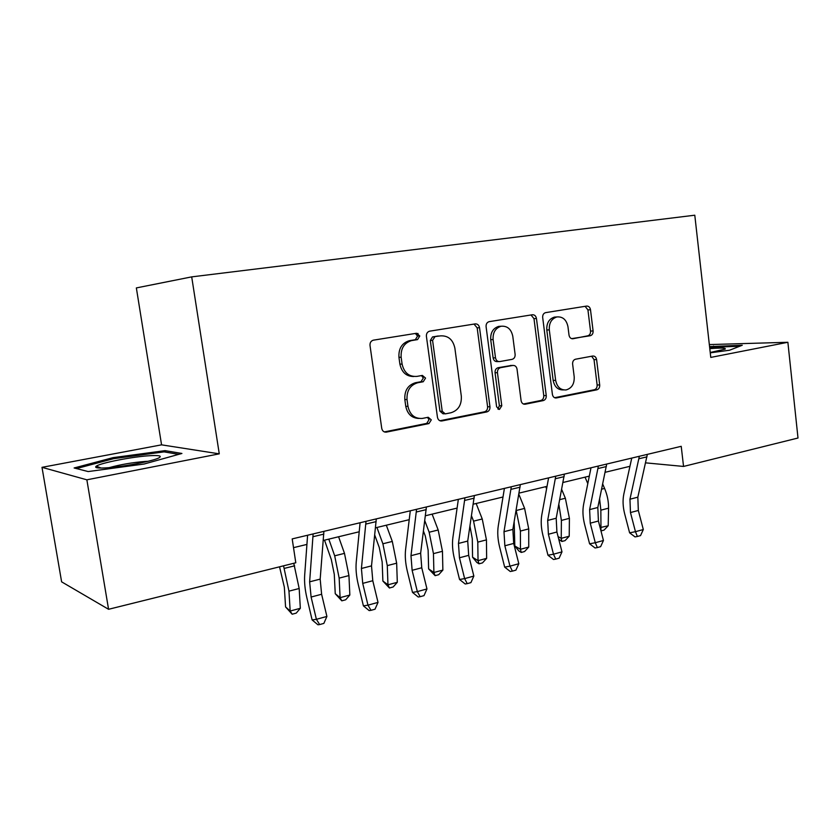 <?xml version="1.0" encoding="UTF-8"?>
<svg xmlns="http://www.w3.org/2000/svg" width="840" height="840" viewBox="0 0 840 840"><rect width="100%" height="100%" fill="white"/><g stroke="black" fill="none" stroke-linecap="round" stroke-linejoin="round"><path stroke-width="1.26" d="M419.79 335.99L416.567 333.26L373.296 340.179C370.944 340.945 369.842 342.699 370.01 345.45L381.738 428.358C382.337 430.983 383.849 432.243 386.274 432.138L428.967 423.56L431.288 419.874L428.211 417.27L422.205 418.446C414.624 418.803 409.878 414.792 407.978 406.392L407.032 399.599C406.592 390.631 410.183 385.014 417.784 382.736L423.224 381.749L425.555 378.084L422.363 375.428L416.913 376.394C409.059 376.908 404.124 372.813 402.098 364.098L401.142 357.252C400.669 348.506 404.114 342.962 411.474 340.61L417.554 339.602L419.79 335.99M413.753 376.519C406.34 376.488 401.719 372.351 399.893 364.13L398.947 357.305C398.475 348.59 401.909 343.056 409.259 340.715L415.317 339.717L417.543 336.116L415.391 333.449M384.353 431.907L426.72 423.402L429.03 419.738L427.507 417.406M418.677 418.425C411.716 418.068 407.411 414.026 405.762 406.287L404.817 399.514C404.387 390.579 407.967 384.983 415.548 382.704L420.987 381.717L423.308 378.074L421.512 375.575M590.226 335.727L590.268 335.727C592.263 335.097 593.208 333.501 593.093 330.95L590.499 309.75C589.985 307.23 588.683 306.012 586.593 306.086L545.549 312.648C543.512 313.31 542.556 314.927 542.682 317.489L552.405 394.391C552.909 396.858 554.211 398.044 556.3 397.961L596.851 389.812C598.857 389.151 599.812 387.544 599.697 384.983L596.6 359.594C596.096 357.116 594.804 355.929 592.736 356.034L575.526 359.216C573.478 359.856 572.502 361.473 572.618 364.067L574.203 376.814C574.476 383.911 571.767 388.29 566.076 389.939C560.511 390.18 557.036 386.988 555.66 380.383L549.297 329.868C548.972 323.001 551.523 318.685 556.941 316.932C562.821 316.502 566.496 319.767 567.966 326.729L569.016 335.108C569.541 337.638 570.864 338.846 572.985 338.741L587.696 335.832C589.691 335.213 590.635 333.627 590.53 331.076L587.937 309.929L585.113 306.317M710.776 357.409L787.878 342.279L798 438.018L683.55 466.442L681.219 446.313L292.194 538.902L295.796 562.779L108.57 609.294L86.867 479.819L219.272 453.842L191.698 276.875L694.785 215.208L710.776 357.409M479.535 327.716C478.947 325.07 477.498 323.788 475.178 323.894L429.555 331.191C427.308 331.916 426.258 333.627 426.405 336.315L437.451 417.27C438.029 419.843 439.467 421.082 441.777 420.977L486.822 411.925C489.048 411.212 490.088 409.511 489.962 406.822L479.535 327.716L477.162 327.852L474.023 324.072M489.237 321.647L532.34 314.758C534.544 314.664 535.909 315.913 536.456 318.496L546.252 395.619C546.368 398.244 545.37 399.893 543.26 400.586L525.115 404.229C522.963 404.313 521.619 403.116 521.094 400.628L517.031 369.117C516.474 366.534 515.077 365.316 512.841 365.442L500.567 367.679C498.362 368.351 497.322 370.031 497.448 372.719L501.774 405.804L499.495 409.385L496.619 406.833L486.087 326.655C485.951 324.03 486.959 322.361 489.09 321.668L489.237 321.647M191.698 276.875L136.353 287.921L161.564 444.843L42 467.334L86.867 479.819M42 467.334L61.614 581.837L108.57 609.294M787.878 342.279L709.338 344.579M645.614 462.851L683.55 466.442M293.517 547.659L306.925 544.415M323.306 540.456L359.205 531.773M375.512 527.825L409.206 519.677M425.45 515.75L457.096 508.095M473.256 504.189L503.003 496.997M519.067 493.112L547.04 486.35M563 482.486L589.312 476.123M605.178 472.29L629.948 466.305M219.272 453.842L161.564 444.843M144.113 464.026L181.923 453.464L165.049 450.639L113.053 457.643L74.12 467.975L88.169 471.566L144.113 464.026M710.262 352.832L729.54 350.228L742.255 345.261L709.569 346.594M113.242 458.766L113.053 457.643M165.28 452.067L165.049 450.639M713.664 346.92L713.57 346.048M439.94 420.745L484.449 411.81C486.665 411.096 487.715 409.406 487.589 406.718L477.162 327.852M434.899 336.788L432.579 340.389L442.229 411.285L445.263 413.879L450.965 412.755C458.294 410.424 461.738 404.891 461.318 396.175L454.87 348.149C452.981 339.612 448.203 335.517 440.559 335.864L432.526 336.924L430.311 340.494L432.579 340.389M444.286 413.826L442.974 413.763L439.95 411.169L430.311 340.494M432.621 336.903L438.27 335.979M523.394 403.998L540.782 400.502C542.892 399.819 543.879 398.171 543.764 395.556L533.988 318.665L531.006 314.969M511.445 365.453L498.162 367.7C495.968 368.361 494.928 370.041 495.054 372.719L499.38 405.709L501.774 405.804M497.879 409.007L499.38 405.709M512.778 336.231C511.214 329.091 507.329 325.762 501.123 326.235C495.432 328.072 492.755 332.514 493.101 339.549L495.506 357.851C496.072 360.465 497.49 361.704 499.769 361.568L512.053 359.363C514.227 358.701 515.245 357.042 515.12 354.375L512.778 336.231M498.719 326.382L501.123 326.235L498.719 326.382C493.038 328.209 490.371 332.64 490.718 339.654L493.101 339.549M498.75 361.578L497.364 361.599C495.096 361.736 493.679 360.507 493.112 357.903L490.718 339.654M571.61 338.635L590.268 335.727M556.5 316.964L554.432 317.1C549.024 318.854 546.483 323.148 546.798 329.994L549.297 329.868M563.472 389.907C557.949 390.086 554.516 386.904 553.15 380.363L546.798 329.994M554.631 397.719L594.279 389.76C596.284 389.109 597.23 387.503 597.125 384.951L594.027 359.635L591.665 356.233M279.542 566.811L284.34 587.171L285.569 606.932L290.178 611.026L288.96 591.15L283.542 565.824M292.163 614.219L290.178 611.026L300.332 608.307L296.216 613.126L292.163 614.219L285.569 606.932M300.332 608.307L299.177 588.504L293.769 563.283M323.894 531.353L320.177 579.117L321.615 594.258L326.897 616.434L316.397 619.322L319.662 624.561L317.951 624.792L312.123 619.941L306.883 597.828C304.962 589.554 304.227 582.005 304.679 575.179L307.598 535.227M313.12 533.914L309.635 581.837L311.105 597.041L316.397 619.322L312.123 619.941M326.897 616.434L323.862 623.396L319.662 624.561M324.513 540.162L331.317 559.545L334.278 574.308L335.244 593.723L340.106 597.65L339.161 578.12L334.688 555.817L328.808 539.123M341.806 600.831L340.106 597.65L349.839 595.035L345.692 599.781L341.806 600.831L335.244 593.723M349.839 595.035L348.947 575.578L344.484 553.371L338.594 536.76M374.745 535.111L379.27 547.512L382.169 561.981L382.882 581.049L387.965 584.808L387.282 565.625L382.893 543.784L376.929 527.489M389.424 587.99L387.965 584.808L397.31 582.309L393.141 586.981L389.424 587.99L382.882 581.049M397.31 582.309L396.659 563.188L392.301 541.433L386.316 525.221M423.476 531.153L425.292 535.972L428.138 550.148L428.62 568.89L433.902 572.492L433.451 553.634L429.156 532.235L424.809 520.769M435.131 575.663L433.902 572.492L442.869 570.087L438.701 574.697L435.131 575.663L428.62 568.89M442.869 570.087L442.459 551.303L438.175 529.988L432.128 514.133M376.299 518.879L371.511 565.876L372.781 580.724L378.021 602.396L367.973 605.157L371.007 610.323L369.169 610.596L363.405 605.871L358.197 584.262C356.296 576.167 355.635 568.764 356.244 562.054L360.087 522.743M366.009 521.336L361.421 568.481L362.723 583.38L367.973 605.157L363.405 605.871M378.021 602.396L375.018 609.21L371.007 610.323M426.405 506.951L420.641 553.203L421.754 567.767L426.962 588.956L417.333 591.601L420.147 596.694L418.205 596.999L412.493 592.4L407.337 571.274C405.437 563.356 404.87 556.091 405.605 549.486L410.288 510.794M416.567 509.303L410.981 555.692L412.125 570.308L417.333 591.601L412.493 592.4M426.962 588.956L423.99 595.634L420.147 596.694M417.931 333.428L418.667 336.053M474.38 495.537L467.723 541.065L468.689 555.345L473.844 576.082L464.625 578.613L467.24 583.643L465.192 583.978L459.543 579.485L454.419 558.821C452.54 551.072 452.036 543.952 452.907 537.442L458.346 499.349M464.951 497.784L458.462 543.449L459.459 557.792L464.625 578.613L459.543 579.485M473.844 576.082L470.915 582.624L467.24 583.643M469.959 526.124L472.29 538.776L472.563 557.214L478.034 560.669L477.792 542.125L473.571 521.147L471.503 515.865M479.031 563.819L478.034 560.669L486.644 558.348L482.475 562.895L479.031 563.819L476.847 562.433L472.563 557.214M486.644 558.348L486.444 539.879L482.244 518.984L476.144 503.496M520.338 484.596L512.862 529.41L513.702 543.438L518.816 563.724L509.975 566.16L512.389 571.126L510.258 571.494L504.661 567.105L499.58 546.872C497.721 539.301 497.291 532.298 498.278 525.893L504.409 488.387M511.298 486.749L503.99 531.71L504.851 545.779L509.975 566.16L504.661 567.105M518.816 563.724L515.918 570.139L512.389 571.126M150.097 455.69C133.214 456.572 100.58 462.882 96.285 466.179C94.237 467.733 97.24 468.31 105.294 467.922C121.621 467.156 153.731 461.034 159.107 457.748C162.141 455.889 159.138 455.207 150.097 455.69M147.924 461.318L145.551 461.423C132.562 462.452 120.445 464.531 109.189 467.649M76.461 468.573L113.652 458.661L164.084 451.868L178.721 454.356M710.231 352.485L725.203 349.104C726.232 347.918 721.098 347.76 709.79 348.642M709.653 347.413L739.799 346.217M514.174 521.777L514.805 545.979L520.443 549.287L520.401 531.058L516.149 510.195M521.252 552.437L520.443 549.287L528.738 547.071L524.559 551.544L521.252 552.437L518.994 551.103L514.805 545.979M528.738 547.071L528.728 528.895L524.611 508.41L518.868 494.277M558.086 536.603L561.246 538.346L569.226 536.214L565.047 540.624L561.865 541.475L558.747 539.207M561.865 541.475L561.246 538.346L561.393 520.422L558.841 504.346M569.226 536.214L569.404 518.332L565.362 498.246L561.676 489.437M545.727 486.665L546.588 488.765M600.117 527.604L608.212 525.756L604.044 530.103L600.978 530.933L600.852 510.174L599.624 498.887M608.212 525.756L608.559 508.169C608.633 501.491 607.309 494.918 604.59 488.45L602.711 484.082M585.05 477.162L587.8 483.63M564.407 474.106L556.196 518.238L556.909 532.004L561.981 551.87L553.486 554.211L555.734 559.104L553.518 559.503L547.974 555.219L542.945 535.406C541.097 527.982 540.729 521.115 541.821 514.805L548.594 477.876M555.744 476.175L547.67 520.433L548.404 534.261L553.486 554.211L547.974 555.219M561.981 551.87L559.125 558.17L555.734 559.104M606.711 464.037L597.817 507.497L598.416 521.02L603.446 540.488L595.287 542.724L597.356 547.565L595.077 547.985L589.596 543.805L584.598 524.391C582.782 517.125 582.456 510.374 583.653 504.157L591.003 467.786M598.385 466.022L589.627 509.607L590.247 523.183L595.287 542.724L589.596 543.805M603.446 540.488L600.621 546.662L597.356 547.565M647.346 454.367L637.833 497.175L638.327 510.468L643.314 529.536L635.46 531.688L637.381 536.466L635.029 536.907L629.611 532.822L624.655 513.797C622.85 506.667 622.587 500.042 623.868 493.909L631.754 458.084M639.345 456.278L629.958 499.212L630.462 512.547L635.46 531.688L629.611 532.822M643.314 529.536L640.521 535.605L637.381 536.466M409.742 340.62L411.968 340.515M398.947 357.305L401.142 357.252M399.893 364.13L402.098 364.098M420.987 381.717L423.224 381.749M415.548 382.704L417.784 382.736M404.817 399.514L407.032 399.599M405.762 406.287L407.978 406.392M426.72 423.402L428.967 423.56M384.405 431.928L386.463 432.106M415.212 339.728L417.449 339.623M487.589 406.718L489.962 406.822M484.449 411.81L486.822 411.925M440.171 420.84L441.956 420.956M439.95 411.169L442.229 411.285M533.988 318.665L536.456 318.496M543.764 395.556L546.252 395.619M540.782 400.502L543.26 400.586M523.824 404.156L525.252 404.208M510.405 365.474L512.831 365.442L510.416 365.463M498.162 367.7L500.567 367.679M495.054 372.719L497.448 372.719M493.112 357.903L495.506 357.851M572.24 338.772L572.985 338.741M553.15 380.363L555.66 380.383M594.027 359.635L596.6 359.594M597.125 384.951L599.697 384.983M594.279 389.76L596.851 389.812M555.125 397.897L556.437 397.94M587.937 309.929L590.499 309.75M590.53 331.076L593.093 330.95M288.96 591.15L299.177 588.504M284.403 568.365L294.63 565.813M320.177 579.117L309.635 581.837M321.615 594.258L311.105 597.041M323.82 534.125L313.058 536.697M339.161 578.12L348.947 575.578M334.688 555.817L344.484 553.371M387.282 565.625L396.659 563.188M382.893 543.784L392.301 541.433M433.451 553.634L442.459 551.303M429.156 532.235L438.175 529.988M371.511 565.876L361.421 568.481M372.781 580.724L362.723 583.38M376.173 521.609L365.883 524.066M420.641 553.203L410.981 555.692M421.754 567.767L412.125 570.308M426.237 509.628L416.399 511.991M467.723 541.065L458.462 543.449M468.689 555.345L459.459 557.792M474.159 498.173L464.741 500.419M477.792 542.125L486.444 539.879M473.571 521.147L482.244 518.984M512.862 529.41L503.99 531.71M513.702 543.438L504.851 545.779M520.076 487.19L511.046 489.342M520.401 531.058L528.728 528.895M516.264 510.5L524.611 508.41M561.393 520.422L569.404 518.332M559.734 499.643L565.362 498.246M600.852 510.174L608.559 508.169M601.65 489.185L604.59 488.45M556.196 518.238L547.67 520.433M556.909 532.004L548.404 534.261M564.113 476.658L555.45 478.727M597.817 507.497L589.627 509.607M598.416 521.02L590.247 523.183M606.375 466.546L598.059 468.531M637.833 497.175L629.958 499.212M638.327 510.468L630.462 512.547M646.978 456.834L638.988 458.745M409.259 340.715L411.474 340.61M384.584 431.991L386.274 432.138M415.317 339.717L417.554 339.602M440.339 420.893L441.777 420.977M432.526 336.924L434.794 336.808M523.971 404.187L525.115 404.229M498.635 409.343L499.495 409.385M554.432 317.1L556.941 316.932M555.25 397.929L556.3 397.961M101.136 468.058L96.285 466.179"/></g></svg>
